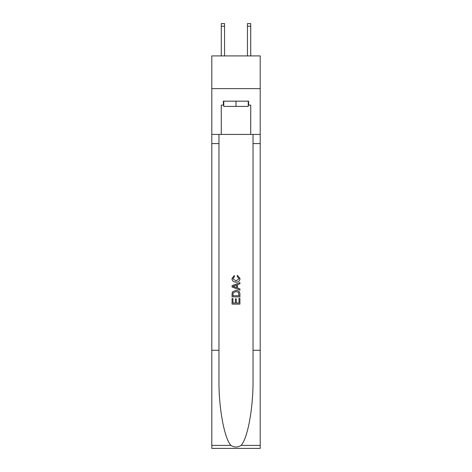 <?xml version="1.0" encoding="UTF-8"?>
<svg xmlns="http://www.w3.org/2000/svg" width="472" height="472" viewBox="0 0 472 472"><rect width="100%" height="100%" fill="white"/><g stroke="black" fill="none" stroke-linecap="round" stroke-linejoin="round"><path stroke-width="0.71" d="M260.202 88.624L260.202 55.914L211.798 55.914L211.798 88.624L260.202 88.624L260.202 134.414L250.72 134.414L250.72 105.108L248.626 105.108L248.626 101.179L223.374 101.179L223.374 105.108L223.769 105.108M248.231 101.179L248.231 106.412L223.769 106.412L223.769 101.179M236 101.179L236 106.412M239.015 298.369L239.015 302.994L236.301 302.994L239.015 302.994L239.015 298.369L239.923 298.369L239.923 304.104L232.071 304.104L232.071 298.57L232.071 304.104M235.392 298.87L235.392 302.994L232.979 302.994L235.392 302.994L235.392 298.87L236.301 298.87L236.301 302.994M232.749 291.643L232.183 292.787L232.749 291.643L235.953 290.416C238.466 290.404 239.788 291.613 239.923 294.044L239.923 296.858L232.071 296.858L232.071 294.174L232.071 296.858M237.41 275.323L237.15 276.427L237.41 275.323L240.024 278.527C239.811 280.934 238.448 282.15 235.941 282.162L235.941 282.162C233.528 282.114 232.206 280.905 231.97 278.545L234.254 275.524L234.49 276.627L232.879 278.604L235.935 281.058L239.115 278.627L237.15 276.427M241.062 445.415L260.202 445.415L260.202 448.4L211.798 448.4L211.798 350.277L218.961 350.277L218.961 379.453C218.613 407.33 224.271 438.482 230.938 445.415C234.313 447.568 237.681 447.568 241.062 445.415C247.729 438.482 253.387 407.33 253.039 379.453L253.039 134.414M232.071 285.719L232.071 286.964L239.923 290.079L232.071 286.964L232.071 285.719L239.923 282.598L232.071 285.719M253.039 350.277L260.202 350.277L260.202 134.414M211.798 350.277L211.798 88.624M218.961 134.414L218.961 350.277M260.202 445.415L260.202 350.277M211.798 134.414L221.279 134.414L221.279 105.108L223.374 105.108M221.279 134.414L250.72 134.414M248.231 105.108L248.626 105.108M239.923 282.598L239.923 283.772L237.505 284.669L237.505 288.014L239.923 288.905L239.923 290.079M234.425 286.876L236.602 287.678L236.602 285L232.979 286.339L234.425 286.876M236.602 285L236.602 287.678M232.071 294.174L232.183 292.787M238.46 292.28L239.015 295.749L238.46 292.28L235.935 291.525L233.138 292.864L232.979 295.749L239.015 295.749L232.979 295.749M232.071 298.57L232.979 298.57L232.979 302.994M224.554 55.914L224.554 26.214L221.279 26.214L221.279 23.6L224.554 23.6L224.554 26.214M221.279 55.914L221.279 26.214M250.72 55.914L250.72 23.6L247.446 23.6L247.446 55.914M253.039 143.571L260.202 143.571M218.961 143.571L211.798 143.571M211.798 445.415L230.938 445.415M224.554 23.6L221.279 23.6M247.446 26.214L250.72 26.214"/></g></svg>
